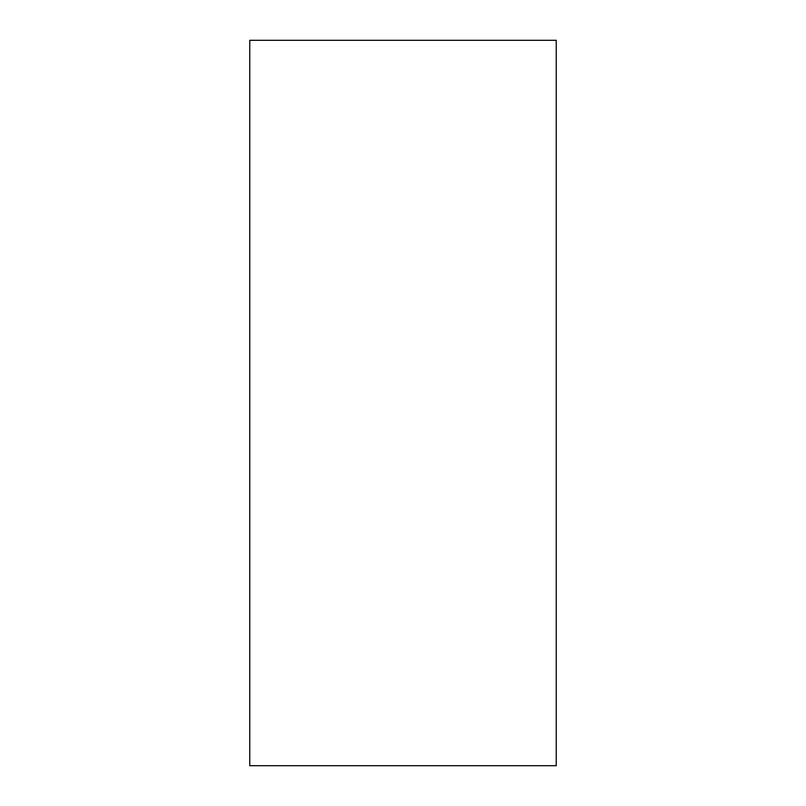 <?xml version="1.0" encoding="UTF-8"?>
<svg xmlns="http://www.w3.org/2000/svg" width="806" height="806" viewBox="0 0 806 806"><rect width="100%" height="100%" fill="white"/><g stroke="black" fill="none" stroke-linecap="round" stroke-linejoin="round"><path stroke-width="1.21" d="M249.759 403L249.759 765.7L556.241 765.7L556.241 40.3L249.759 40.3L249.759 403"/></g></svg>
